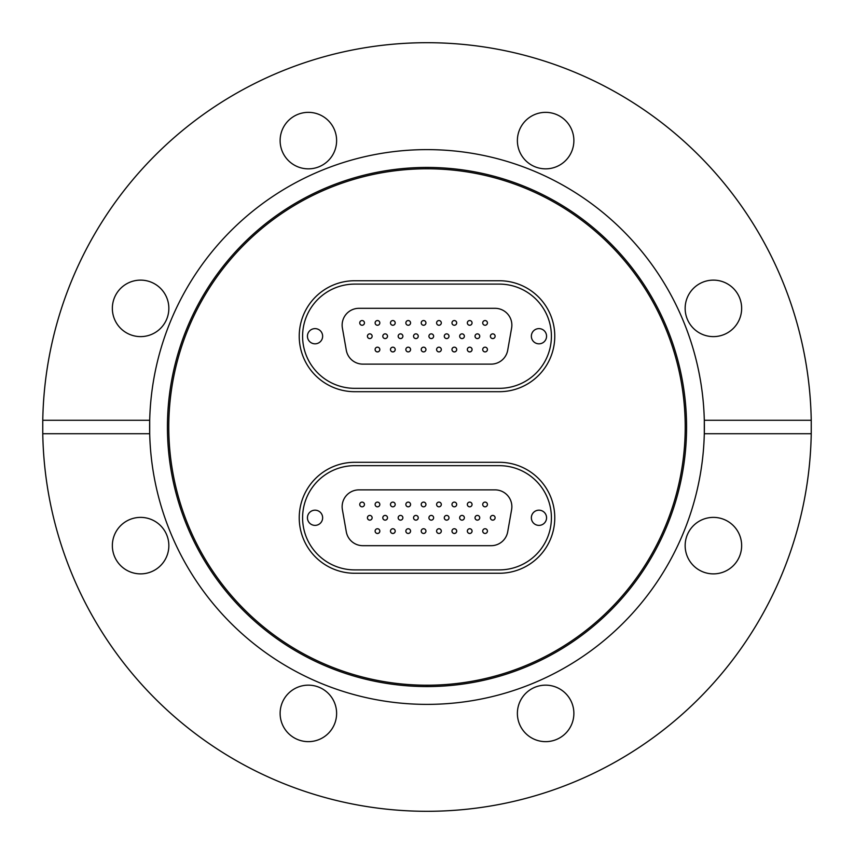 <?xml version="1.0" encoding="UTF-8"?>
<svg xmlns="http://www.w3.org/2000/svg" width="854" height="854" viewBox="0 0 854 854"><rect width="100%" height="100%" fill="white"/><g stroke="black" fill="none" stroke-linecap="round" stroke-linejoin="round"><path stroke-width="1.28" d="M427 686.563A259.563 259.563 0 0 1 167.437 427A259.563 259.563 0 0 1 427 167.437A259.563 259.563 0 0 1 686.563 427A259.563 259.563 0 0 1 427 686.563M427 685.218A258.218 258.218 0 0 1 168.782 427A258.218 258.218 0 0 1 427 168.782A258.218 258.218 0 0 1 685.218 427A258.218 258.218 0 0 1 427 685.218M811.236 420.275L704.304 420.275A277.379 277.379 0 0 1 427 704.379A277.379 277.379 0 0 1 149.696 433.725L149.696 420.275A277.379 277.379 0 0 1 427 149.621A277.379 277.379 0 0 1 704.304 420.275L704.304 433.725L811.236 433.725L811.236 420.275A384.3 384.3 0 0 0 427 42.7A384.3 384.3 0 0 0 42.764 420.275L149.696 420.275A277.379 277.379 0 0 0 149.696 433.725L42.764 433.725A384.3 384.3 0 0 0 427 811.3A384.3 384.3 0 0 0 811.236 433.725M713.4 280.123A28.246 28.246 0 0 0 685.154 308.369A28.246 28.246 0 0 0 713.4 336.615A28.246 28.246 0 0 0 741.646 308.369A28.246 28.246 0 0 0 713.4 280.123M741.646 545.631A28.246 28.246 0 0 0 713.4 517.385A28.246 28.246 0 0 0 685.154 545.631A28.246 28.246 0 0 0 713.4 573.877A28.246 28.246 0 0 0 741.646 545.631M573.877 713.4A28.246 28.246 0 0 0 545.631 685.154A28.246 28.246 0 0 0 517.385 713.4A28.246 28.246 0 0 0 545.631 741.646A28.246 28.246 0 0 0 573.877 713.4M308.369 685.154A28.246 28.246 0 0 0 280.123 713.4A28.246 28.246 0 0 0 308.369 741.646A28.246 28.246 0 0 0 336.615 713.4A28.246 28.246 0 0 0 308.369 685.154M140.6 517.385A28.246 28.246 0 0 0 112.354 545.631A28.246 28.246 0 0 0 140.6 573.877A28.246 28.246 0 0 0 168.846 545.631A28.246 28.246 0 0 0 140.6 517.385M168.846 308.369A28.246 28.246 0 0 0 140.6 280.123A28.246 28.246 0 0 0 112.354 308.369A28.246 28.246 0 0 0 140.6 336.615A28.246 28.246 0 0 0 168.846 308.369M336.615 140.6A28.246 28.246 0 0 0 308.369 112.354A28.246 28.246 0 0 0 280.123 140.6A28.246 28.246 0 0 0 308.369 168.846A28.246 28.246 0 0 0 336.615 140.6M545.631 112.354A28.246 28.246 0 0 0 517.385 140.6A28.246 28.246 0 0 0 545.631 168.846A28.246 28.246 0 0 0 573.877 140.6A28.246 28.246 0 0 0 545.631 112.354M42.764 433.725L42.764 420.275M499.291 391.698L354.709 391.698A55.478 55.478 0 0 1 299.231 336.22A55.478 55.478 0 0 1 354.709 280.742L499.291 280.742A55.478 55.478 0 0 1 554.769 336.22A55.478 55.478 0 0 1 499.291 391.698L354.709 391.698A55.478 55.478 0 0 1 299.231 336.22A55.478 55.478 0 0 1 354.709 280.742L499.291 280.742A55.478 55.478 0 0 1 554.769 336.22A55.478 55.478 0 0 1 499.291 391.698M499.291 573.258L354.709 573.258A55.478 55.478 0 0 1 299.231 517.78A55.478 55.478 0 0 1 354.709 462.302L499.291 462.302A55.478 55.478 0 0 1 554.769 517.78A55.478 55.478 0 0 1 499.291 573.258L354.709 573.258A55.478 55.478 0 0 1 299.231 517.78A55.478 55.478 0 0 1 354.709 462.302L499.291 462.302A55.478 55.478 0 0 1 554.769 517.78A55.478 55.478 0 0 1 499.291 573.258M485.072 351.891A2.349 2.349 0 0 0 487.42 349.532A2.349 2.349 0 0 0 485.072 347.183A2.349 2.349 0 0 0 482.723 349.532A2.349 2.349 0 0 0 485.072 351.891M469.7 351.891A2.349 2.349 0 0 0 472.048 349.532A2.349 2.349 0 0 0 469.7 347.183A2.349 2.349 0 0 0 467.351 349.532A2.349 2.349 0 0 0 469.7 351.891M454.328 351.891A2.349 2.349 0 0 0 456.676 349.532A2.349 2.349 0 0 0 454.328 347.183A2.349 2.349 0 0 0 451.979 349.532A2.349 2.349 0 0 0 454.328 351.891M438.956 351.891A2.349 2.349 0 0 0 441.304 349.532A2.349 2.349 0 0 0 438.956 347.183A2.349 2.349 0 0 0 436.607 349.532A2.349 2.349 0 0 0 438.956 351.891M423.584 351.891A2.349 2.349 0 0 0 425.932 349.532A2.349 2.349 0 0 0 423.584 347.183A2.349 2.349 0 0 0 421.236 349.532A2.349 2.349 0 0 0 423.584 351.891M408.212 351.891A2.349 2.349 0 0 0 410.56 349.532A2.349 2.349 0 0 0 408.212 347.183A2.349 2.349 0 0 0 405.863 349.532A2.349 2.349 0 0 0 408.212 351.891M392.84 351.891A2.349 2.349 0 0 0 395.188 349.532A2.349 2.349 0 0 0 392.84 347.183A2.349 2.349 0 0 0 390.491 349.532A2.349 2.349 0 0 0 392.84 351.891M315.041 343.82A7.601 7.601 0 0 0 322.641 336.22A7.601 7.601 0 0 0 315.041 328.619A7.601 7.601 0 0 0 307.44 336.22A7.601 7.601 0 0 0 315.041 343.82M538.959 343.82A7.601 7.601 0 0 0 546.56 336.22A7.601 7.601 0 0 0 538.959 328.619A7.601 7.601 0 0 0 531.359 336.22A7.601 7.601 0 0 0 538.959 343.82M377.468 347.183A2.349 2.349 0 0 1 379.816 349.532A2.349 2.349 0 0 1 377.468 351.891A2.349 2.349 0 0 1 375.119 349.532A2.349 2.349 0 0 1 379.72 348.859A2.349 2.349 0 0 1 375.493 350.823A2.349 2.349 0 0 1 376.176 347.567A2.349 2.349 0 0 1 379.443 348.251A2.349 2.349 0 0 1 378.76 351.506A2.349 2.349 0 0 1 375.493 350.823A2.349 2.349 0 0 0 379.72 348.859A2.349 2.349 0 0 0 377.468 347.183M369.782 333.871A2.349 2.349 0 0 1 372.13 336.22A2.349 2.349 0 0 1 369.782 338.579A2.349 2.349 0 0 1 367.433 336.22A2.349 2.349 0 0 1 369.782 333.871M362.096 320.549A2.349 2.349 0 0 1 364.444 322.908A2.349 2.349 0 0 1 362.096 325.257A2.349 2.349 0 0 1 359.747 322.908A2.349 2.349 0 0 1 362.096 320.549A2.349 2.349 0 0 1 364.444 322.908A2.349 2.349 0 0 1 362.096 325.257A2.349 2.349 0 0 1 359.747 322.908A2.349 2.349 0 0 1 362.096 320.549A2.349 2.349 0 0 1 364.444 322.908A2.349 2.349 0 0 1 362.096 325.257A2.349 2.349 0 0 1 359.747 322.908A2.349 2.349 0 0 1 362.096 320.549M377.468 320.549A2.349 2.349 0 0 1 379.816 322.908A2.349 2.349 0 0 1 377.468 325.257A2.349 2.349 0 0 1 375.119 322.908A2.349 2.349 0 0 1 377.468 320.549A2.349 2.349 0 0 1 379.816 322.908A2.349 2.349 0 0 1 377.468 325.257A2.349 2.349 0 0 1 375.119 322.908A2.349 2.349 0 0 1 377.468 320.549A2.349 2.349 0 0 1 379.816 322.908A2.349 2.349 0 0 1 377.468 325.257A2.349 2.349 0 0 1 375.119 322.908A2.349 2.349 0 0 1 377.468 320.549M385.154 333.871A2.349 2.349 0 0 1 387.502 336.22A2.349 2.349 0 0 1 385.154 338.579A2.349 2.349 0 0 1 382.805 336.22A2.349 2.349 0 0 1 385.154 333.871M400.526 333.871A2.349 2.349 0 0 1 402.874 336.22A2.349 2.349 0 0 1 400.526 338.579A2.349 2.349 0 0 1 398.177 336.22A2.349 2.349 0 0 1 400.526 333.871M415.898 333.871A2.349 2.349 0 0 1 417.862 337.522A2.349 2.349 0 0 1 414.596 338.184A2.349 2.349 0 0 1 413.934 334.928A2.349 2.349 0 0 1 417.2 334.256A2.349 2.349 0 0 0 413.934 334.928A2.349 2.349 0 0 0 415.898 338.579A2.349 2.349 0 0 1 413.549 336.22A2.349 2.349 0 0 1 415.898 333.871M423.584 320.549A2.349 2.349 0 0 1 425.932 322.908A2.349 2.349 0 0 1 423.584 325.257A2.349 2.349 0 0 1 421.236 322.908A2.349 2.349 0 0 1 423.584 320.549A2.349 2.349 0 0 1 425.932 322.908A2.349 2.349 0 0 1 423.584 325.257A2.349 2.349 0 0 1 421.236 322.908A2.349 2.349 0 0 1 423.584 320.549A2.349 2.349 0 0 1 425.932 322.908A2.349 2.349 0 0 1 423.584 325.257A2.349 2.349 0 0 1 421.236 322.908A2.349 2.349 0 0 1 423.584 320.549M431.27 333.871A2.349 2.349 0 0 1 433.618 336.22A2.349 2.349 0 0 1 431.27 338.579A2.349 2.349 0 0 1 428.921 336.22A2.349 2.349 0 0 1 431.27 333.871M446.642 333.871A2.349 2.349 0 0 1 448.99 336.22A2.349 2.349 0 0 1 446.642 338.579A2.349 2.349 0 0 1 444.293 336.22A2.349 2.349 0 0 1 446.642 333.871M462.014 333.871A2.349 2.349 0 0 1 464.362 336.22A2.349 2.349 0 0 1 462.014 338.579A2.349 2.349 0 0 1 459.665 336.22A2.349 2.349 0 0 1 462.014 333.871M469.7 320.549A2.349 2.349 0 0 1 472.048 322.908A2.349 2.349 0 0 1 469.7 325.257A2.349 2.349 0 0 1 467.351 322.908A2.349 2.349 0 0 1 469.7 320.549A2.349 2.349 0 0 1 472.048 322.908A2.349 2.349 0 0 1 469.7 325.257A2.349 2.349 0 0 1 467.351 322.908A2.349 2.349 0 0 1 469.7 320.549A2.349 2.349 0 0 1 472.048 322.908A2.349 2.349 0 0 1 469.7 325.257A2.349 2.349 0 0 0 472.048 322.908A2.349 2.349 0 0 0 469.7 320.549A2.349 2.349 0 0 0 467.351 322.908A2.349 2.349 0 0 0 469.7 325.257A2.349 2.349 0 0 0 472.048 322.908A2.349 2.349 0 0 0 469.7 320.549M477.386 333.871A2.349 2.349 0 0 1 479.734 336.22A2.349 2.349 0 0 1 477.386 338.579A2.349 2.349 0 0 1 475.037 336.22A2.349 2.349 0 0 1 477.386 333.871M485.072 320.549A2.349 2.349 0 0 1 487.42 322.908A2.349 2.349 0 0 1 485.072 325.257A2.349 2.349 0 0 1 482.723 322.908A2.349 2.349 0 0 1 485.072 320.549A2.349 2.349 0 0 1 487.42 322.908A2.349 2.349 0 0 1 485.072 325.257A2.349 2.349 0 0 1 482.723 322.908A2.349 2.349 0 0 1 485.072 320.549A2.349 2.349 0 0 1 487.42 322.908A2.349 2.349 0 0 1 485.072 325.257A2.349 2.349 0 0 0 487.42 322.908A2.349 2.349 0 0 0 485.072 320.549A2.349 2.349 0 0 0 482.723 322.908A2.349 2.349 0 0 0 485.072 325.257A2.349 2.349 0 0 0 487.42 322.908A2.349 2.349 0 0 0 485.072 320.549M492.758 333.871A2.349 2.349 0 0 1 495.106 336.22A2.349 2.349 0 0 1 492.758 338.579A2.349 2.349 0 0 1 490.409 336.22A2.349 2.349 0 0 1 492.758 333.871M454.328 325.257A2.349 2.349 0 0 1 451.979 322.908A2.349 2.349 0 0 1 454.328 320.549A2.349 2.349 0 0 1 456.676 322.908A2.349 2.349 0 0 1 454.328 325.257A2.349 2.349 0 0 1 451.979 322.908A2.349 2.349 0 0 1 454.328 320.549A2.349 2.349 0 0 1 456.676 322.908A2.349 2.349 0 0 1 454.328 325.257A2.349 2.349 0 0 0 456.676 322.908A2.349 2.349 0 0 0 454.328 320.549A2.349 2.349 0 0 0 451.979 322.908A2.349 2.349 0 0 0 454.328 325.257A2.349 2.349 0 0 0 456.676 322.908A2.349 2.349 0 0 0 454.328 320.549M438.956 325.257A2.349 2.349 0 0 1 436.607 322.908A2.349 2.349 0 0 1 438.956 320.549A2.349 2.349 0 0 1 441.304 322.908A2.349 2.349 0 0 1 438.956 325.257A2.349 2.349 0 0 1 436.607 322.908A2.349 2.349 0 0 1 438.956 320.549A2.349 2.349 0 0 1 441.304 322.908A2.349 2.349 0 0 1 438.956 325.257A2.349 2.349 0 0 1 436.607 322.908A2.349 2.349 0 0 1 438.956 320.549M408.212 325.257A2.349 2.349 0 0 1 405.863 322.908A2.349 2.349 0 0 1 408.212 320.549A2.349 2.349 0 0 1 410.56 322.908A2.349 2.349 0 0 1 408.212 325.257A2.349 2.349 0 0 1 405.863 322.908A2.349 2.349 0 0 1 408.212 320.549A2.349 2.349 0 0 1 410.56 322.908A2.349 2.349 0 0 1 408.212 325.257A2.349 2.349 0 0 1 405.863 322.908A2.349 2.349 0 0 1 408.212 320.549M392.84 325.257A2.349 2.349 0 0 1 390.491 322.908A2.349 2.349 0 0 1 392.84 320.549A2.349 2.349 0 0 1 395.188 322.908A2.349 2.349 0 0 1 392.84 325.257A2.349 2.349 0 0 1 390.491 322.908A2.349 2.349 0 0 1 392.84 320.549A2.349 2.349 0 0 1 395.188 322.908A2.349 2.349 0 0 1 392.84 325.257A2.349 2.349 0 0 1 390.491 322.908A2.349 2.349 0 0 1 392.84 320.549M507.703 350.236L511.61 328.043A16.813 16.813 0 0 0 495.053 308.315L358.947 308.315A16.813 16.813 0 0 0 342.39 328.043L346.297 350.236A16.813 16.813 0 0 0 362.854 364.124L491.146 364.124A16.813 16.813 0 0 0 507.703 350.236M354.709 388.335A52.115 52.115 0 0 1 302.594 336.22A52.115 52.115 0 0 1 354.709 284.104L499.291 284.104A52.115 52.115 0 0 1 551.406 336.22A52.115 52.115 0 0 1 499.291 388.335L354.709 388.335M367.818 334.928A2.349 2.349 0 0 1 371.084 334.256A2.349 2.349 0 0 1 371.746 337.522A2.349 2.349 0 0 1 368.48 338.184A2.349 2.349 0 0 1 367.818 334.928A2.349 2.349 0 0 0 369.782 338.579A2.349 2.349 0 0 1 367.818 334.928A2.349 2.349 0 0 1 371.084 334.256A2.349 2.349 0 0 0 367.818 334.928A2.349 2.349 0 0 0 368.48 338.184A2.349 2.349 0 0 0 371.746 337.522A2.349 2.349 0 0 0 371.084 334.256A2.349 2.349 0 0 0 367.818 334.928M376.176 347.567A2.349 2.349 0 0 0 375.493 350.823A2.349 2.349 0 0 1 376.176 347.567A2.349 2.349 0 0 0 375.493 350.823A2.349 2.349 0 0 0 378.76 351.506A2.349 2.349 0 0 0 379.443 348.251A2.349 2.349 0 0 0 376.176 347.567M383.19 334.928A2.349 2.349 0 0 1 386.456 334.256A2.349 2.349 0 0 1 387.118 337.522A2.349 2.349 0 0 1 383.852 338.184A2.349 2.349 0 0 1 383.19 334.928A2.349 2.349 0 0 0 383.852 338.184A2.349 2.349 0 0 0 387.118 337.522A2.349 2.349 0 0 0 386.456 334.256A2.349 2.349 0 0 0 383.19 334.928A2.349 2.349 0 0 1 386.456 334.256A2.349 2.349 0 0 0 383.19 334.928A2.349 2.349 0 0 0 383.852 338.184A2.349 2.349 0 0 1 383.19 334.928M398.562 334.928A2.349 2.349 0 0 1 401.828 334.256A2.349 2.349 0 0 1 402.49 337.522A2.349 2.349 0 0 1 399.224 338.184A2.349 2.349 0 0 1 398.562 334.928A2.349 2.349 0 0 0 399.224 338.184A2.349 2.349 0 0 0 402.49 337.522A2.349 2.349 0 0 0 401.828 334.256A2.349 2.349 0 0 0 398.562 334.928A2.349 2.349 0 0 1 401.828 334.256A2.349 2.349 0 0 0 398.562 334.928A2.349 2.349 0 0 0 399.224 338.184A2.349 2.349 0 0 1 398.562 334.928M429.306 334.928A2.349 2.349 0 0 1 432.572 334.256A2.349 2.349 0 0 1 433.234 337.522A2.349 2.349 0 0 1 429.968 338.184A2.349 2.349 0 0 1 429.306 334.928A2.349 2.349 0 0 0 429.968 338.184A2.349 2.349 0 0 0 433.234 337.522A2.349 2.349 0 0 0 432.572 334.256A2.349 2.349 0 0 0 429.306 334.928A2.349 2.349 0 0 1 432.572 334.256A2.349 2.349 0 0 0 429.306 334.928A2.349 2.349 0 0 0 429.968 338.184A2.349 2.349 0 0 1 429.306 334.928M444.678 334.928A2.349 2.349 0 0 1 447.944 334.256A2.349 2.349 0 0 1 448.606 337.522A2.349 2.349 0 0 1 445.34 338.184A2.349 2.349 0 0 1 444.678 334.928A2.349 2.349 0 0 0 446.642 338.579A2.349 2.349 0 0 1 444.678 334.928A2.349 2.349 0 0 1 447.944 334.256A2.349 2.349 0 0 0 444.678 334.928A2.349 2.349 0 0 0 445.34 338.184A2.349 2.349 0 0 0 448.606 337.522A2.349 2.349 0 0 0 447.944 334.256A2.349 2.349 0 0 0 444.678 334.928M460.05 334.928A2.349 2.349 0 0 1 463.316 334.256A2.349 2.349 0 0 1 463.978 337.522A2.349 2.349 0 0 1 460.712 338.184A2.349 2.349 0 0 1 460.05 334.928A2.349 2.349 0 0 0 460.712 338.184A2.349 2.349 0 0 0 463.978 337.522A2.349 2.349 0 0 0 463.316 334.256A2.349 2.349 0 0 0 460.05 334.928A2.349 2.349 0 0 1 463.316 334.256A2.349 2.349 0 0 0 460.05 334.928A2.349 2.349 0 0 0 460.712 338.184A2.349 2.349 0 0 1 460.05 334.928M475.422 334.928A2.349 2.349 0 0 1 478.688 334.256A2.349 2.349 0 0 1 479.35 337.522A2.349 2.349 0 0 1 476.084 338.184A2.349 2.349 0 0 1 475.422 334.928A2.349 2.349 0 0 0 476.084 338.184A2.349 2.349 0 0 0 479.35 337.522A2.349 2.349 0 0 0 478.688 334.256A2.349 2.349 0 0 0 475.422 334.928A2.349 2.349 0 0 1 478.688 334.256A2.349 2.349 0 0 0 475.422 334.928A2.349 2.349 0 0 0 476.084 338.184A2.349 2.349 0 0 1 475.422 334.928M490.794 334.928A2.349 2.349 0 0 1 494.06 334.256A2.349 2.349 0 0 1 494.722 337.522A2.349 2.349 0 0 1 491.456 338.184A2.349 2.349 0 0 1 490.794 334.928A2.349 2.349 0 0 0 492.758 338.579A2.349 2.349 0 0 1 490.794 334.928A2.349 2.349 0 0 1 494.06 334.256A2.349 2.349 0 0 0 490.794 334.928A2.349 2.349 0 0 0 491.456 338.184A2.349 2.349 0 0 0 494.722 337.522A2.349 2.349 0 0 0 494.06 334.256A2.349 2.349 0 0 0 490.794 334.928M390.865 350.823A2.349 2.349 0 0 1 391.548 347.567A2.349 2.349 0 0 1 394.815 348.251A2.349 2.349 0 0 1 394.132 351.506A2.349 2.349 0 0 1 390.865 350.823A2.349 2.349 0 0 0 395.092 348.859A2.349 2.349 0 0 0 392.84 347.183A2.349 2.349 0 0 1 394.132 351.506A2.349 2.349 0 0 1 390.865 350.823A2.349 2.349 0 0 1 391.548 347.567A2.349 2.349 0 0 0 390.865 350.823A2.349 2.349 0 0 0 394.132 351.506A2.349 2.349 0 0 0 394.815 348.251A2.349 2.349 0 0 0 391.548 347.567A2.349 2.349 0 0 0 390.865 350.823M406.237 350.823A2.349 2.349 0 0 1 406.92 347.567A2.349 2.349 0 0 1 410.187 348.251A2.349 2.349 0 0 1 409.504 351.506A2.349 2.349 0 0 1 406.237 350.823A2.349 2.349 0 0 0 409.504 351.506A2.349 2.349 0 0 0 410.187 348.251A2.349 2.349 0 0 0 406.92 347.567A2.349 2.349 0 0 0 406.237 350.823A2.349 2.349 0 0 1 406.92 347.567A2.349 2.349 0 0 0 406.237 350.823A2.349 2.349 0 0 0 409.504 351.506A2.349 2.349 0 0 1 406.237 350.823M421.609 350.823A2.349 2.349 0 0 1 422.292 347.567A2.349 2.349 0 0 1 425.559 348.251A2.349 2.349 0 0 1 424.876 351.506A2.349 2.349 0 0 1 421.609 350.823A2.349 2.349 0 0 0 424.876 351.506A2.349 2.349 0 0 0 425.559 348.251A2.349 2.349 0 0 0 422.292 347.567A2.349 2.349 0 0 0 421.609 350.823A2.349 2.349 0 0 1 422.292 347.567A2.349 2.349 0 0 0 421.609 350.823A2.349 2.349 0 0 0 424.876 351.506A2.349 2.349 0 0 1 421.609 350.823M436.981 350.823A2.349 2.349 0 0 1 437.664 347.567A2.349 2.349 0 0 1 440.931 348.251A2.349 2.349 0 0 1 440.248 351.506A2.349 2.349 0 0 1 436.981 350.823A2.349 2.349 0 0 0 440.248 351.506A2.349 2.349 0 0 0 440.931 348.251A2.349 2.349 0 0 0 437.664 347.567A2.349 2.349 0 0 0 436.981 350.823A2.349 2.349 0 0 1 437.664 347.567A2.349 2.349 0 0 0 436.981 350.823A2.349 2.349 0 0 0 440.248 351.506A2.349 2.349 0 0 1 436.981 350.823M452.353 350.823A2.349 2.349 0 0 1 453.036 347.567A2.349 2.349 0 0 1 456.303 348.251A2.349 2.349 0 0 1 455.62 351.506A2.349 2.349 0 0 1 452.353 350.823A2.349 2.349 0 0 0 456.58 348.859A2.349 2.349 0 0 0 454.328 347.183A2.349 2.349 0 0 1 455.62 351.506A2.349 2.349 0 0 1 452.353 350.823A2.349 2.349 0 0 1 453.036 347.567A2.349 2.349 0 0 0 452.353 350.823A2.349 2.349 0 0 0 455.62 351.506A2.349 2.349 0 0 0 456.303 348.251A2.349 2.349 0 0 0 453.036 347.567A2.349 2.349 0 0 0 452.353 350.823M467.725 350.823A2.349 2.349 0 0 1 468.408 347.567A2.349 2.349 0 0 1 471.675 348.251A2.349 2.349 0 0 1 470.992 351.506A2.349 2.349 0 0 1 467.725 350.823A2.349 2.349 0 0 0 471.952 348.859A2.349 2.349 0 0 0 469.7 347.183A2.349 2.349 0 0 1 470.992 351.506A2.349 2.349 0 0 1 467.725 350.823A2.349 2.349 0 0 1 468.408 347.567A2.349 2.349 0 0 0 467.725 350.823A2.349 2.349 0 0 0 470.992 351.506A2.349 2.349 0 0 0 471.675 348.251A2.349 2.349 0 0 0 468.408 347.567A2.349 2.349 0 0 0 467.725 350.823M483.097 350.823A2.349 2.349 0 0 1 483.78 347.567A2.349 2.349 0 0 1 487.047 348.251A2.349 2.349 0 0 1 486.364 351.506A2.349 2.349 0 0 1 483.097 350.823A2.349 2.349 0 0 0 486.364 351.506A2.349 2.349 0 0 0 487.047 348.251A2.349 2.349 0 0 0 483.78 347.567A2.349 2.349 0 0 0 483.097 350.823A2.349 2.349 0 0 1 483.78 347.567A2.349 2.349 0 0 0 483.097 350.823A2.349 2.349 0 0 0 486.364 351.506A2.349 2.349 0 0 1 483.097 350.823M485.072 533.451A2.349 2.349 0 0 0 487.42 531.092A2.349 2.349 0 0 0 485.072 528.743A2.349 2.349 0 0 0 482.723 531.092A2.349 2.349 0 0 0 485.072 533.451M469.7 533.451A2.349 2.349 0 0 0 472.048 531.092A2.349 2.349 0 0 0 469.7 528.743A2.349 2.349 0 0 0 467.351 531.092A2.349 2.349 0 0 0 469.7 533.451M454.328 533.451A2.349 2.349 0 0 0 456.676 531.092A2.349 2.349 0 0 0 454.328 528.743A2.349 2.349 0 0 0 451.979 531.092A2.349 2.349 0 0 0 454.328 533.451M438.956 533.451A2.349 2.349 0 0 0 441.304 531.092A2.349 2.349 0 0 0 438.956 528.743A2.349 2.349 0 0 0 436.607 531.092A2.349 2.349 0 0 0 438.956 533.451M423.584 533.451A2.349 2.349 0 0 0 425.932 531.092A2.349 2.349 0 0 0 423.584 528.743A2.349 2.349 0 0 0 421.236 531.092A2.349 2.349 0 0 0 423.584 533.451M408.212 533.451A2.349 2.349 0 0 0 410.56 531.092A2.349 2.349 0 0 0 408.212 528.743A2.349 2.349 0 0 0 405.863 531.092A2.349 2.349 0 0 0 408.212 533.451M392.84 533.451A2.349 2.349 0 0 0 395.188 531.092A2.349 2.349 0 0 0 392.84 528.743A2.349 2.349 0 0 0 390.491 531.092A2.349 2.349 0 0 0 392.84 533.451M315.041 525.381A7.601 7.601 0 0 0 322.641 517.78A7.601 7.601 0 0 0 315.041 510.18A7.601 7.601 0 0 0 307.44 517.78A7.601 7.601 0 0 0 315.041 525.381M538.959 525.381A7.601 7.601 0 0 0 546.56 517.78A7.601 7.601 0 0 0 538.959 510.18A7.601 7.601 0 0 0 531.359 517.78A7.601 7.601 0 0 0 538.959 525.381M377.468 528.743A2.349 2.349 0 0 1 379.816 531.092A2.349 2.349 0 0 1 377.468 533.451A2.349 2.349 0 0 1 375.119 531.092A2.349 2.349 0 0 1 379.72 530.419A2.349 2.349 0 0 1 375.493 532.384A2.349 2.349 0 0 1 376.176 529.128A2.349 2.349 0 0 1 379.443 529.811A2.349 2.349 0 0 1 378.76 533.067A2.349 2.349 0 0 1 375.493 532.384A2.349 2.349 0 0 0 379.72 530.419A2.349 2.349 0 0 0 377.468 528.743M369.782 515.421A2.349 2.349 0 0 1 372.13 517.78A2.349 2.349 0 0 1 369.782 520.129A2.349 2.349 0 0 1 367.433 517.78A2.349 2.349 0 0 1 369.782 515.421M362.096 502.109A2.349 2.349 0 0 1 364.444 504.468A2.349 2.349 0 0 1 362.096 506.817A2.349 2.349 0 0 1 359.747 504.468A2.349 2.349 0 0 1 362.096 502.109A2.349 2.349 0 0 1 364.444 504.468A2.349 2.349 0 0 1 362.096 506.817A2.349 2.349 0 0 1 359.747 504.468A2.349 2.349 0 0 1 362.096 502.109A2.349 2.349 0 0 1 364.444 504.468A2.349 2.349 0 0 1 362.096 506.817A2.349 2.349 0 0 1 359.747 504.468A2.349 2.349 0 0 1 362.096 502.109M377.468 502.109A2.349 2.349 0 0 1 379.816 504.468A2.349 2.349 0 0 1 377.468 506.817A2.349 2.349 0 0 1 375.119 504.468A2.349 2.349 0 0 1 377.468 502.109A2.349 2.349 0 0 1 379.816 504.468A2.349 2.349 0 0 1 377.468 506.817A2.349 2.349 0 0 1 375.119 504.468A2.349 2.349 0 0 1 377.468 502.109A2.349 2.349 0 0 1 379.816 504.468A2.349 2.349 0 0 1 377.468 506.817A2.349 2.349 0 0 1 375.119 504.468A2.349 2.349 0 0 1 377.468 502.109M385.154 515.421A2.349 2.349 0 0 1 387.502 517.78A2.349 2.349 0 0 1 385.154 520.129A2.349 2.349 0 0 1 382.805 517.78A2.349 2.349 0 0 1 385.154 515.421M400.526 515.421A2.349 2.349 0 0 1 402.874 517.78A2.349 2.349 0 0 1 400.526 520.129A2.349 2.349 0 0 1 398.177 517.78A2.349 2.349 0 0 1 400.526 515.421M415.898 515.421A2.349 2.349 0 0 1 418.246 517.78A2.349 2.349 0 0 1 415.898 520.129A2.349 2.349 0 0 1 413.549 517.78A2.349 2.349 0 0 1 415.898 515.421M423.584 502.109A2.349 2.349 0 0 1 425.932 504.468A2.349 2.349 0 0 1 423.584 506.817A2.349 2.349 0 0 1 421.236 504.468A2.349 2.349 0 0 1 423.584 502.109A2.349 2.349 0 0 1 425.932 504.468A2.349 2.349 0 0 1 423.584 506.817A2.349 2.349 0 0 1 421.236 504.468A2.349 2.349 0 0 1 423.584 502.109A2.349 2.349 0 0 1 425.932 504.468A2.349 2.349 0 0 1 423.584 506.817A2.349 2.349 0 0 1 421.236 504.468A2.349 2.349 0 0 1 423.584 502.109M431.27 515.421A2.349 2.349 0 0 1 433.618 517.78A2.349 2.349 0 0 1 431.27 520.129A2.349 2.349 0 0 1 428.921 517.78A2.349 2.349 0 0 1 431.27 515.421M446.642 515.421A2.349 2.349 0 0 1 448.99 517.78A2.349 2.349 0 0 1 446.642 520.129A2.349 2.349 0 0 1 444.293 517.78A2.349 2.349 0 0 1 446.642 515.421M462.014 515.421A2.349 2.349 0 0 1 464.362 517.78A2.349 2.349 0 0 1 462.014 520.129A2.349 2.349 0 0 1 459.665 517.78A2.349 2.349 0 0 1 462.014 515.421M477.386 515.421A2.349 2.349 0 0 1 479.734 517.78A2.349 2.349 0 0 1 477.386 520.129A2.349 2.349 0 0 1 475.037 517.78A2.349 2.349 0 0 1 477.386 515.421M485.072 502.109A2.349 2.349 0 0 1 487.42 504.468A2.349 2.349 0 0 1 485.072 506.817A2.349 2.349 0 0 1 482.723 504.468A2.349 2.349 0 0 1 485.072 502.109A2.349 2.349 0 0 1 487.42 504.468A2.349 2.349 0 0 1 485.072 506.817A2.349 2.349 0 0 1 482.723 504.468A2.349 2.349 0 0 1 485.072 502.109A2.349 2.349 0 0 1 487.42 504.468A2.349 2.349 0 0 1 485.072 506.817A2.349 2.349 0 0 0 487.42 504.468A2.349 2.349 0 0 0 485.072 502.109A2.349 2.349 0 0 0 482.723 504.468A2.349 2.349 0 0 0 485.072 506.817A2.349 2.349 0 0 0 487.42 504.468A2.349 2.349 0 0 0 485.072 502.109M492.758 515.421A2.349 2.349 0 0 1 495.106 517.78A2.349 2.349 0 0 1 492.758 520.129A2.349 2.349 0 0 1 490.409 517.78A2.349 2.349 0 0 1 492.758 515.421M469.7 506.817A2.349 2.349 0 0 1 467.351 504.468A2.349 2.349 0 0 1 469.7 502.109A2.349 2.349 0 0 1 472.048 504.468A2.349 2.349 0 0 1 469.7 506.817A2.349 2.349 0 0 1 467.351 504.468A2.349 2.349 0 0 1 469.7 502.109A2.349 2.349 0 0 1 472.048 504.468A2.349 2.349 0 0 1 469.7 506.817A2.349 2.349 0 0 0 472.048 504.468A2.349 2.349 0 0 0 469.7 502.109A2.349 2.349 0 0 0 467.351 504.468A2.349 2.349 0 0 0 469.7 506.817A2.349 2.349 0 0 0 472.048 504.468A2.349 2.349 0 0 0 469.7 502.109M454.328 506.817A2.349 2.349 0 0 1 451.979 504.468A2.349 2.349 0 0 1 454.328 502.109A2.349 2.349 0 0 1 456.676 504.468A2.349 2.349 0 0 1 454.328 506.817A2.349 2.349 0 0 1 451.979 504.468A2.349 2.349 0 0 1 454.328 502.109A2.349 2.349 0 0 1 456.676 504.468A2.349 2.349 0 0 1 454.328 506.817A2.349 2.349 0 0 0 456.676 504.468A2.349 2.349 0 0 0 454.328 502.109A2.349 2.349 0 0 0 451.979 504.468A2.349 2.349 0 0 0 454.328 506.817A2.349 2.349 0 0 0 456.676 504.468A2.349 2.349 0 0 0 454.328 502.109M438.956 506.817A2.349 2.349 0 0 1 436.607 504.468A2.349 2.349 0 0 1 438.956 502.109A2.349 2.349 0 0 1 441.304 504.468A2.349 2.349 0 0 1 438.956 506.817A2.349 2.349 0 0 1 436.607 504.468A2.349 2.349 0 0 1 438.956 502.109A2.349 2.349 0 0 1 441.304 504.468A2.349 2.349 0 0 1 438.956 506.817A2.349 2.349 0 0 1 436.607 504.468A2.349 2.349 0 0 1 438.956 502.109M408.212 506.817A2.349 2.349 0 0 1 405.863 504.468A2.349 2.349 0 0 1 408.212 502.109A2.349 2.349 0 0 1 410.56 504.468A2.349 2.349 0 0 1 408.212 506.817A2.349 2.349 0 0 1 405.863 504.468A2.349 2.349 0 0 1 408.212 502.109A2.349 2.349 0 0 1 410.56 504.468A2.349 2.349 0 0 1 408.212 506.817A2.349 2.349 0 0 1 405.863 504.468A2.349 2.349 0 0 1 408.212 502.109M392.84 506.817A2.349 2.349 0 0 1 390.491 504.468A2.349 2.349 0 0 1 392.84 502.109A2.349 2.349 0 0 1 395.188 504.468A2.349 2.349 0 0 1 392.84 506.817A2.349 2.349 0 0 1 390.491 504.468A2.349 2.349 0 0 1 392.84 502.109A2.349 2.349 0 0 1 395.188 504.468A2.349 2.349 0 0 1 392.84 506.817A2.349 2.349 0 0 1 390.491 504.468A2.349 2.349 0 0 1 392.84 502.109M507.703 531.796L511.61 509.603A16.813 16.813 0 0 0 495.053 489.876L358.947 489.876A16.813 16.813 0 0 0 342.39 509.603L346.297 531.796A16.813 16.813 0 0 0 362.854 545.685L491.146 545.685A16.813 16.813 0 0 0 507.703 531.796M354.709 569.896A52.115 52.115 0 0 1 302.594 517.78A52.115 52.115 0 0 1 354.709 465.665L499.291 465.665A52.115 52.115 0 0 1 551.406 517.78A52.115 52.115 0 0 1 499.291 569.896L354.709 569.896M367.818 516.478A2.349 2.349 0 0 1 371.084 515.816A2.349 2.349 0 0 1 371.746 519.072A2.349 2.349 0 0 1 368.48 519.744A2.349 2.349 0 0 1 367.818 516.478A2.349 2.349 0 0 0 369.782 520.129A2.349 2.349 0 0 1 367.818 516.478A2.349 2.349 0 0 1 371.084 515.816A2.349 2.349 0 0 0 367.818 516.478A2.349 2.349 0 0 0 368.48 519.744A2.349 2.349 0 0 0 371.746 519.072A2.349 2.349 0 0 0 371.084 515.816A2.349 2.349 0 0 0 367.818 516.478M376.176 529.128A2.349 2.349 0 0 0 375.493 532.384A2.349 2.349 0 0 1 376.176 529.128A2.349 2.349 0 0 0 375.493 532.384A2.349 2.349 0 0 0 378.76 533.067A2.349 2.349 0 0 0 379.443 529.811A2.349 2.349 0 0 0 376.176 529.128M383.19 516.478A2.349 2.349 0 0 1 386.456 515.816A2.349 2.349 0 0 1 387.118 519.072A2.349 2.349 0 0 1 383.852 519.744A2.349 2.349 0 0 1 383.19 516.478A2.349 2.349 0 0 0 383.852 519.744A2.349 2.349 0 0 0 387.118 519.072A2.349 2.349 0 0 0 386.456 515.816A2.349 2.349 0 0 0 383.19 516.478A2.349 2.349 0 0 1 386.456 515.816A2.349 2.349 0 0 0 383.19 516.478A2.349 2.349 0 0 0 383.852 519.744A2.349 2.349 0 0 1 383.19 516.478M398.562 516.478A2.349 2.349 0 0 1 401.828 515.816A2.349 2.349 0 0 1 402.49 519.072A2.349 2.349 0 0 1 399.224 519.744A2.349 2.349 0 0 1 398.562 516.478A2.349 2.349 0 0 0 399.224 519.744A2.349 2.349 0 0 0 402.49 519.072A2.349 2.349 0 0 0 401.828 515.816A2.349 2.349 0 0 0 398.562 516.478A2.349 2.349 0 0 1 401.828 515.816A2.349 2.349 0 0 0 398.562 516.478A2.349 2.349 0 0 0 399.224 519.744A2.349 2.349 0 0 1 398.562 516.478M413.934 516.478A2.349 2.349 0 0 1 417.2 515.816A2.349 2.349 0 0 1 417.862 519.072A2.349 2.349 0 0 1 414.596 519.744A2.349 2.349 0 0 1 413.934 516.478A2.349 2.349 0 0 0 415.898 520.129A2.349 2.349 0 0 1 413.934 516.478A2.349 2.349 0 0 1 417.2 515.816A2.349 2.349 0 0 0 413.934 516.478A2.349 2.349 0 0 0 414.596 519.744A2.349 2.349 0 0 0 417.862 519.072A2.349 2.349 0 0 0 417.2 515.816A2.349 2.349 0 0 0 413.934 516.478M429.306 516.478A2.349 2.349 0 0 1 432.572 515.816A2.349 2.349 0 0 1 433.234 519.072A2.349 2.349 0 0 1 429.968 519.744A2.349 2.349 0 0 1 429.306 516.478A2.349 2.349 0 0 0 429.968 519.744A2.349 2.349 0 0 0 433.234 519.072A2.349 2.349 0 0 0 432.572 515.816A2.349 2.349 0 0 0 429.306 516.478A2.349 2.349 0 0 1 432.572 515.816A2.349 2.349 0 0 0 429.306 516.478A2.349 2.349 0 0 0 429.968 519.744A2.349 2.349 0 0 1 429.306 516.478M444.678 516.478A2.349 2.349 0 0 1 447.944 515.816A2.349 2.349 0 0 1 448.606 519.072A2.349 2.349 0 0 1 445.34 519.744A2.349 2.349 0 0 1 444.678 516.478A2.349 2.349 0 0 0 446.642 520.129A2.349 2.349 0 0 1 444.678 516.478A2.349 2.349 0 0 1 447.944 515.816A2.349 2.349 0 0 0 444.678 516.478A2.349 2.349 0 0 0 445.34 519.744A2.349 2.349 0 0 0 448.606 519.072A2.349 2.349 0 0 0 447.944 515.816A2.349 2.349 0 0 0 444.678 516.478M460.05 516.478A2.349 2.349 0 0 1 463.316 515.816A2.349 2.349 0 0 1 463.978 519.072A2.349 2.349 0 0 1 460.712 519.744A2.349 2.349 0 0 1 460.05 516.478A2.349 2.349 0 0 0 460.712 519.744A2.349 2.349 0 0 0 463.978 519.072A2.349 2.349 0 0 0 463.316 515.816A2.349 2.349 0 0 0 460.05 516.478A2.349 2.349 0 0 1 463.316 515.816A2.349 2.349 0 0 0 460.05 516.478A2.349 2.349 0 0 0 460.712 519.744A2.349 2.349 0 0 1 460.05 516.478M475.422 516.478A2.349 2.349 0 0 1 478.688 515.816A2.349 2.349 0 0 1 479.35 519.072A2.349 2.349 0 0 1 476.084 519.744A2.349 2.349 0 0 1 475.422 516.478A2.349 2.349 0 0 0 476.084 519.744A2.349 2.349 0 0 0 479.35 519.072A2.349 2.349 0 0 0 478.688 515.816A2.349 2.349 0 0 0 475.422 516.478A2.349 2.349 0 0 1 478.688 515.816A2.349 2.349 0 0 0 475.422 516.478A2.349 2.349 0 0 0 476.084 519.744A2.349 2.349 0 0 1 475.422 516.478M490.794 516.478A2.349 2.349 0 0 1 494.06 515.816A2.349 2.349 0 0 1 494.722 519.072A2.349 2.349 0 0 1 491.456 519.744A2.349 2.349 0 0 1 490.794 516.478A2.349 2.349 0 0 0 492.758 520.129A2.349 2.349 0 0 1 490.794 516.478A2.349 2.349 0 0 1 494.06 515.816A2.349 2.349 0 0 0 490.794 516.478A2.349 2.349 0 0 0 491.456 519.744A2.349 2.349 0 0 0 494.722 519.072A2.349 2.349 0 0 0 494.06 515.816A2.349 2.349 0 0 0 490.794 516.478M390.865 532.384A2.349 2.349 0 0 1 391.548 529.128A2.349 2.349 0 0 1 394.815 529.811A2.349 2.349 0 0 1 394.132 533.067A2.349 2.349 0 0 1 390.865 532.384A2.349 2.349 0 0 0 395.092 530.419A2.349 2.349 0 0 0 392.84 528.743A2.349 2.349 0 0 1 394.132 533.067A2.349 2.349 0 0 1 390.865 532.384A2.349 2.349 0 0 1 391.548 529.128A2.349 2.349 0 0 0 390.865 532.384A2.349 2.349 0 0 0 394.132 533.067A2.349 2.349 0 0 0 394.815 529.811A2.349 2.349 0 0 0 391.548 529.128A2.349 2.349 0 0 0 390.865 532.384M406.237 532.384A2.349 2.349 0 0 1 406.92 529.128A2.349 2.349 0 0 1 410.187 529.811A2.349 2.349 0 0 1 409.504 533.067A2.349 2.349 0 0 1 406.237 532.384A2.349 2.349 0 0 0 409.504 533.067A2.349 2.349 0 0 0 410.187 529.811A2.349 2.349 0 0 0 406.92 529.128A2.349 2.349 0 0 0 406.237 532.384A2.349 2.349 0 0 1 406.92 529.128A2.349 2.349 0 0 0 406.237 532.384A2.349 2.349 0 0 0 409.504 533.067A2.349 2.349 0 0 1 406.237 532.384M421.609 532.384A2.349 2.349 0 0 1 422.292 529.128A2.349 2.349 0 0 1 425.559 529.811A2.349 2.349 0 0 1 424.876 533.067A2.349 2.349 0 0 1 421.609 532.384A2.349 2.349 0 0 0 424.876 533.067A2.349 2.349 0 0 0 425.559 529.811A2.349 2.349 0 0 0 422.292 529.128A2.349 2.349 0 0 0 421.609 532.384A2.349 2.349 0 0 1 422.292 529.128A2.349 2.349 0 0 0 421.609 532.384A2.349 2.349 0 0 0 424.876 533.067A2.349 2.349 0 0 1 421.609 532.384M436.981 532.384A2.349 2.349 0 0 1 437.664 529.128A2.349 2.349 0 0 1 440.931 529.811A2.349 2.349 0 0 1 440.248 533.067A2.349 2.349 0 0 1 436.981 532.384A2.349 2.349 0 0 0 440.248 533.067A2.349 2.349 0 0 0 440.931 529.811A2.349 2.349 0 0 0 437.664 529.128A2.349 2.349 0 0 0 436.981 532.384A2.349 2.349 0 0 1 437.664 529.128A2.349 2.349 0 0 0 436.981 532.384A2.349 2.349 0 0 0 440.248 533.067A2.349 2.349 0 0 1 436.981 532.384M452.353 532.384A2.349 2.349 0 0 1 453.036 529.128A2.349 2.349 0 0 1 456.303 529.811A2.349 2.349 0 0 1 455.62 533.067A2.349 2.349 0 0 1 452.353 532.384A2.349 2.349 0 0 0 456.58 530.419A2.349 2.349 0 0 0 454.328 528.743A2.349 2.349 0 0 1 455.62 533.067A2.349 2.349 0 0 1 452.353 532.384A2.349 2.349 0 0 1 453.036 529.128A2.349 2.349 0 0 0 452.353 532.384A2.349 2.349 0 0 0 455.62 533.067A2.349 2.349 0 0 0 456.303 529.811A2.349 2.349 0 0 0 453.036 529.128A2.349 2.349 0 0 0 452.353 532.384M467.725 532.384A2.349 2.349 0 0 1 468.408 529.128A2.349 2.349 0 0 1 471.675 529.811A2.349 2.349 0 0 1 470.992 533.067A2.349 2.349 0 0 1 467.725 532.384A2.349 2.349 0 0 0 471.952 530.419A2.349 2.349 0 0 0 469.7 528.743A2.349 2.349 0 0 1 470.992 533.067A2.349 2.349 0 0 1 467.725 532.384A2.349 2.349 0 0 1 468.408 529.128A2.349 2.349 0 0 0 467.725 532.384A2.349 2.349 0 0 0 470.992 533.067A2.349 2.349 0 0 0 471.675 529.811A2.349 2.349 0 0 0 468.408 529.128A2.349 2.349 0 0 0 467.725 532.384M483.097 532.384A2.349 2.349 0 0 1 483.78 529.128A2.349 2.349 0 0 1 487.047 529.811A2.349 2.349 0 0 1 486.364 533.067A2.349 2.349 0 0 1 483.097 532.384A2.349 2.349 0 0 0 486.364 533.067A2.349 2.349 0 0 0 487.047 529.811A2.349 2.349 0 0 0 483.78 529.128A2.349 2.349 0 0 0 483.097 532.384A2.349 2.349 0 0 1 483.78 529.128A2.349 2.349 0 0 0 483.097 532.384A2.349 2.349 0 0 0 486.364 533.067A2.349 2.349 0 0 1 483.097 532.384M386.456 334.256A2.349 2.349 0 0 1 387.118 337.522A2.349 2.349 0 0 1 383.852 338.184A2.349 2.349 0 0 0 387.118 337.522A2.349 2.349 0 0 0 386.456 334.256M401.828 334.256A2.349 2.349 0 0 1 402.49 337.522A2.349 2.349 0 0 1 399.224 338.184A2.349 2.349 0 0 0 402.49 337.522A2.349 2.349 0 0 0 401.828 334.256M417.2 334.256A2.349 2.349 0 0 1 417.862 337.522A2.349 2.349 0 0 1 414.596 338.184A2.349 2.349 0 0 1 413.934 334.928A2.349 2.349 0 0 1 417.2 334.256A2.349 2.349 0 0 0 413.934 334.928A2.349 2.349 0 0 0 415.898 338.579M432.572 334.256A2.349 2.349 0 0 1 433.234 337.522A2.349 2.349 0 0 1 429.968 338.184A2.349 2.349 0 0 0 433.234 337.522A2.349 2.349 0 0 0 432.572 334.256M463.316 334.256A2.349 2.349 0 0 1 463.978 337.522A2.349 2.349 0 0 1 460.712 338.184A2.349 2.349 0 0 0 463.978 337.522A2.349 2.349 0 0 0 463.316 334.256M478.688 334.256A2.349 2.349 0 0 1 479.35 337.522A2.349 2.349 0 0 1 476.084 338.184A2.349 2.349 0 0 0 479.35 337.522A2.349 2.349 0 0 0 478.688 334.256M406.92 347.567A2.349 2.349 0 0 1 410.187 348.251A2.349 2.349 0 0 1 409.504 351.506A2.349 2.349 0 0 0 410.187 348.251A2.349 2.349 0 0 0 406.92 347.567M422.292 347.567A2.349 2.349 0 0 1 425.559 348.251A2.349 2.349 0 0 1 424.876 351.506A2.349 2.349 0 0 0 425.559 348.251A2.349 2.349 0 0 0 422.292 347.567M437.664 347.567A2.349 2.349 0 0 1 440.931 348.251A2.349 2.349 0 0 1 440.248 351.506A2.349 2.349 0 0 0 440.931 348.251A2.349 2.349 0 0 0 437.664 347.567M483.78 347.567A2.349 2.349 0 0 1 487.047 348.251A2.349 2.349 0 0 1 486.364 351.506A2.349 2.349 0 0 0 487.047 348.251A2.349 2.349 0 0 0 483.78 347.567M386.456 515.816A2.349 2.349 0 0 1 387.118 519.072A2.349 2.349 0 0 1 383.852 519.744A2.349 2.349 0 0 0 387.118 519.072A2.349 2.349 0 0 0 386.456 515.816M401.828 515.816A2.349 2.349 0 0 1 402.49 519.072A2.349 2.349 0 0 1 399.224 519.744A2.349 2.349 0 0 0 402.49 519.072A2.349 2.349 0 0 0 401.828 515.816M432.572 515.816A2.349 2.349 0 0 1 433.234 519.072A2.349 2.349 0 0 1 429.968 519.744A2.349 2.349 0 0 0 433.234 519.072A2.349 2.349 0 0 0 432.572 515.816M463.316 515.816A2.349 2.349 0 0 1 463.978 519.072A2.349 2.349 0 0 1 460.712 519.744A2.349 2.349 0 0 0 463.978 519.072A2.349 2.349 0 0 0 463.316 515.816M478.688 515.816A2.349 2.349 0 0 1 479.35 519.072A2.349 2.349 0 0 1 476.084 519.744A2.349 2.349 0 0 0 479.35 519.072A2.349 2.349 0 0 0 478.688 515.816M406.92 529.128A2.349 2.349 0 0 1 410.187 529.811A2.349 2.349 0 0 1 409.504 533.067A2.349 2.349 0 0 0 410.187 529.811A2.349 2.349 0 0 0 406.92 529.128M422.292 529.128A2.349 2.349 0 0 1 425.559 529.811A2.349 2.349 0 0 1 424.876 533.067A2.349 2.349 0 0 0 425.559 529.811A2.349 2.349 0 0 0 422.292 529.128M437.664 529.128A2.349 2.349 0 0 1 440.931 529.811A2.349 2.349 0 0 1 440.248 533.067A2.349 2.349 0 0 0 440.931 529.811A2.349 2.349 0 0 0 437.664 529.128M483.78 529.128A2.349 2.349 0 0 1 487.047 529.811A2.349 2.349 0 0 1 486.364 533.067A2.349 2.349 0 0 0 487.047 529.811A2.349 2.349 0 0 0 483.78 529.128"/></g></svg>
